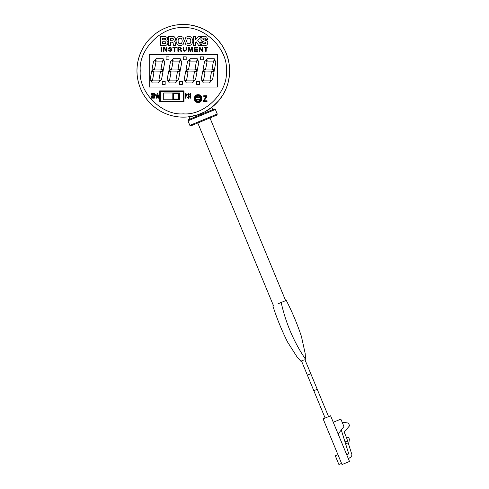 <?xml version="1.0" encoding="UTF-8"?>
<svg xmlns="http://www.w3.org/2000/svg" width="489" height="489" viewBox="0 0 489 489"><rect width="100%" height="100%" fill="white"/><g stroke="black" fill="none" stroke-linecap="round" stroke-linejoin="round"><path stroke-width="0.73" d="M187.843 116.92L196.884 115.111L204.891 111.81L212.581 106.724L218.754 100.655M147.489 41.388L145.52 43.961M145.062 44.621L143.326 47.36M142.929 48.05L141.437 50.935M141.101 51.657L139.866 54.658M139.591 55.41L138.625 58.509M138.418 59.279L137.721 62.445M137.586 63.234L137.171 66.455M137.097 67.25L136.963 70.489M136.969 71.29L137.116 74.53M137.183 75.324L137.617 78.546M137.757 79.328L138.466 82.494M138.674 83.271L139.658 86.357M139.927 87.109L141.18 90.104M141.517 90.832L143.02 93.705M143.424 94.395L145.172 97.128M145.63 97.782L147.611 100.349M148.124 100.96L150.325 103.35M150.887 103.912L153.283 106.101M153.901 106.614L156.48 108.582M157.134 109.041L159.872 110.777M160.563 111.174L163.448 112.672M164.17 113.008L167.171 114.243M167.923 114.512L171.022 115.483M171.792 115.685L174.964 116.382M175.747 116.523L178.968 116.938M179.763 117.005L183.002 117.14M183.803 117.14L187.042 116.987M219.127 100.202L223.106 94.548L226.095 88.613L227.898 83.436L229.286 76.645L229.653 70.3L229.06 63.411L227.538 56.944L225.099 50.764L222.287 45.721L218.491 40.63L213.607 35.728L208.534 31.913L203.503 29.077L197.055 26.534L189.738 24.896L183.613 24.45M183.308 117.14A46.345 46.345 0 0 0 229.653 70.795A46.345 46.345 0 0 0 183.308 24.45A46.345 46.345 0 0 0 136.963 70.795A46.345 46.345 0 0 0 183.308 117.14A46.345 46.345 0 0 0 229.653 70.795A46.345 46.345 0 0 0 183.308 24.45L175.563 25.104M174.775 25.245L171.608 25.954M170.838 26.161L167.745 27.139M166.993 27.415L163.998 28.662M163.277 29.004L160.398 30.507M159.707 30.911L156.975 32.659M156.321 33.118L153.754 35.098M153.143 35.611L150.753 37.812M150.19 38.374L149.396 39.206M149.004 39.633L147.861 40.935M198.1 101.351A2.757 2.757 0 0 1 195.343 98.595A2.757 2.757 0 0 1 198.1 95.838A2.757 2.757 0 0 1 200.857 98.595A2.757 2.757 0 0 1 198.1 101.351M200.356 99.505A2.433 2.433 0 0 1 195.844 99.505A2.433 2.433 0 0 1 198.1 96.162A2.433 2.433 0 0 1 200.356 99.505L195.844 99.505M179.934 92.983L179.934 99.793L163.717 99.793L163.717 92.983L179.934 92.983M166.077 56.852L166.077 59.768L168.998 59.768L168.998 56.852L166.077 56.852M162.256 81.418L162.256 84.334L165.172 84.334L165.172 81.418L162.256 81.418M200.459 56.852L200.459 59.768L203.381 59.768L203.381 56.852L200.459 56.852M214.891 60.324L215.893 61.797L214.31 70.3L212.104 68.57L213.363 61.797L214.891 60.324M208.027 58.27L213.919 58.27L214.891 59.725L213.393 61.119L207.501 61.119L206.474 59.725L208.027 58.27M214.176 71.033L211.364 72.5L210.05 79.585L211.028 81.07L212.581 79.585L214.176 71.033M211.572 69.035L206.12 69.035L203.51 70.599L205.411 71.926L211.327 71.865L213.626 70.636L211.572 69.035M206.028 60.324L207.03 61.797L205.765 68.57L202.911 70.282L204.494 61.797L206.028 60.324M205.032 72.5L202.794 70.936L201.193 79.511L202.177 80.985L203.724 79.511L205.032 72.5M203.95 80.117L209.842 80.117L210.832 81.51L209.316 82.965L203.424 82.965L202.415 81.51L203.95 80.117M197.874 60.324L198.876 61.797L197.287 70.3L195.08 68.57L196.34 61.797L197.874 60.324M191.01 58.27L196.902 58.27L197.874 59.725L196.37 61.119L190.478 61.119L189.457 59.725L191.01 58.27M197.153 71.033L194.341 72.5L193.027 79.585L194.005 81.07L195.557 79.585L197.153 71.033M194.549 69.035L189.096 69.035L186.492 70.599L188.393 71.926L194.304 71.865L196.602 70.636L194.549 69.035M189.005 60.324L190.007 61.797L188.748 68.57L185.893 70.282L187.476 61.797L189.005 60.324M188.008 72.5L185.771 70.936L184.17 79.511L185.154 80.985L186.706 79.511L188.008 72.5M186.932 80.117L192.825 80.117L193.809 81.51L192.293 82.965L186.401 82.965L185.392 81.51L186.932 80.117M180.851 60.324L181.853 61.797L180.264 70.3L178.057 68.57L179.322 61.797L180.851 60.324M173.986 58.27L179.879 58.27L180.851 59.725L179.353 61.119L173.461 61.119L172.434 59.725L173.986 58.27M180.135 71.033L177.324 72.5L176.003 79.585L176.987 81.07L178.54 79.585L180.135 71.033M177.531 69.035L172.079 69.035L169.469 70.599L171.37 71.926L177.281 71.865L179.585 70.636L177.531 69.035M171.981 60.324L172.99 61.797L171.725 68.57L168.87 70.282L170.453 61.797L171.981 60.324M170.991 72.5L168.754 70.936L167.146 79.511L168.137 80.985L169.683 79.511L170.991 72.5M169.909 80.117L175.802 80.117L176.786 81.51L175.276 82.965L169.383 82.965L168.369 81.51L169.909 80.117M163.827 60.324L164.836 61.797L163.247 70.3L161.04 68.57L162.299 61.797L163.827 60.324M156.969 58.27L162.861 58.27L163.827 59.725L162.33 61.119L156.437 61.119L155.41 59.725L156.969 58.27M163.112 71.033L160.3 72.5L158.986 79.585L159.964 81.07L161.517 79.585L163.112 71.033M160.508 69.035L155.056 69.035L152.446 70.599L154.347 71.926L160.264 71.865L162.562 70.636L160.508 69.035M154.964 60.324L155.967 61.797L154.707 68.57L151.847 70.282L153.436 61.797L154.964 60.324M153.968 72.5L151.731 70.936L150.129 79.511L151.113 80.985L152.66 79.511L153.968 72.5M152.886 80.117L158.784 80.117L159.769 81.51L158.253 82.965L152.36 82.965L151.352 81.51L152.886 80.117M196.639 81.418L196.639 84.334L199.561 84.334L199.561 81.418L196.639 81.418M179.445 81.418L179.445 84.334L182.366 84.334L182.366 81.418L179.445 81.418M183.271 56.852L183.271 59.768L186.187 59.768L186.187 56.852L183.271 56.852M179.286 99.634L179.286 93.142L172.8 93.142L172.8 99.634L179.286 99.634L178.638 98.986L173.448 98.986L173.448 93.796L178.638 93.796L178.638 98.986M195.844 97.684L200.356 97.684M179.286 93.142L178.638 93.796M172.8 93.142L173.448 93.796M172.8 99.634L173.448 98.986M198.1 101.84A3.246 3.246 0 0 1 194.854 98.595A3.246 3.246 0 0 1 198.1 95.349A3.246 3.246 0 0 1 201.346 98.595A3.246 3.246 0 0 1 198.1 101.84M198.1 102.501C193.069 102.721 193.063 94.475 198.1 94.689C203.137 94.469 203.137 102.714 198.1 102.501M183.308 27.745C161.92 25.893 138.405 49.401 140.257 70.795C138.405 92.183 161.914 115.697 183.308 113.845C204.702 115.697 228.21 92.189 226.358 70.795C228.21 49.407 204.702 25.893 183.308 27.745M217.367 54.579L217.367 87.011L149.249 87.011L149.249 54.579L217.367 54.579M154.946 96.101L154.335 96.168L154.946 96.101L155.569 94.884L154.371 93.588L153.748 93.588L153.748 98.161L154.335 98.161L154.335 96.168M186.523 96.101L185.912 96.168L186.523 96.101L187.14 94.884L185.942 93.588L185.325 93.588L185.325 98.161L185.912 98.161L185.912 96.168M189.42 96.755L188.516 98.283L187.55 97.305L188.02 96.871L188.503 97.458L188.846 97.024L188.247 95.942M188.057 93.68L188.528 93.466L189.371 94.2L188.974 94.762L188.552 94.291L188.314 94.591L188.766 95.41M156.578 98.161L155.948 98.161L157.177 93.588L157.776 93.588L159.004 98.161L158.375 98.161L158.124 97.225L156.828 97.225L156.578 98.161M151.639 98.161L151.052 98.161L151.052 93.588L151.639 93.588L151.639 95.129L152.501 93.588L153.259 93.588L152.128 95.612L153.369 98.161L152.647 98.161L151.639 96.082L151.639 98.161M159.683 101.914L159.683 90.862L183.968 90.862L183.308 91.522L183.308 101.254L183.968 101.914L159.683 101.914L160.343 101.254L160.343 91.522L183.308 91.522M159.683 90.862L160.343 91.522M183.308 101.254L160.343 101.254M188.461 96.235L187.727 94.628L188.528 93.466M188.503 97.458L188.846 97.024M188.516 98.283L187.55 97.305M188.363 94.811L189.432 96.975M188.974 94.762L188.552 94.291L188.314 94.591M190.606 98.161L190.019 98.161L190.019 93.588L190.606 93.588L190.606 98.161M207.061 101.437L207.061 100.777L204.2 100.777L206.988 96.376L206.988 95.716L203.76 95.716L203.76 96.376L206.236 96.376L203.467 100.746L203.467 101.437L207.061 101.437M157.042 96.4L157.91 96.4L157.476 94.811L157.042 96.4M154.848 94.499L154.982 94.884L154.335 95.349L154.335 94.408L154.848 94.499L154.493 94.408M186.425 94.499L186.553 94.884L185.912 95.349L185.912 94.408L186.553 94.884L186.089 95.349M154.982 94.884L154.518 95.349M161.584 51.253L161.584 47.219L160.985 47.219L160.985 51.253L161.584 51.253M166.358 47.225L166.346 50.483L164.127 47.219L163.418 47.219L163.412 51.259L163.998 51.259L163.998 47.995L166.266 51.259L166.938 51.259L166.938 47.225L166.358 47.225M170.264 47.586L171.926 48.405L170.196 47.115L168.668 48.362L171.468 50.22L170.3 50.899L168.516 49.957L168.968 50.978L170.306 51.369L172.049 50.147L171.04 49.071L169.249 48.295L170.264 47.586M172.831 47.225L172.831 47.708L174.335 47.708L174.335 51.266L174.934 51.266L174.934 47.708L176.437 47.708L176.437 47.225L172.831 47.225M178.473 51.266L178.473 49.536L179.921 49.536L180.716 50.257L180.82 51.266L181.553 51.266L180.765 49.279L181.382 48.313L179.928 47.231L177.874 47.231L177.868 51.266L178.473 51.266M178.473 49.065L179.86 49.065L180.765 48.368L179.97 47.696L178.473 47.696L178.473 49.065M186.578 47.231L185.979 47.231L185.979 49.786L184.805 50.893L183.681 49.774L183.687 47.231L183.082 47.231L183.082 49.927L184.787 51.376L186.578 49.854L186.578 47.231M191.988 51.272L192.568 51.272L192.568 47.237L191.719 47.237L190.453 50.648L189.176 47.237L188.314 47.237L188.314 51.272L188.895 51.272L188.882 47.885L190.142 51.272L190.734 51.272L192 47.885L191.988 51.272M197.623 51.278L197.623 50.789L194.946 50.789L194.946 49.444L197.379 49.444L197.379 48.961L194.946 48.955L194.952 47.72L197.587 47.72L197.587 47.237L194.347 47.237L194.347 51.272L197.623 51.278M202.159 47.244L202.146 50.501L199.928 47.244L199.219 47.237L199.212 51.278L199.793 51.278L199.799 48.014L202.061 51.278L202.739 51.278L202.739 47.244L202.159 47.244M204.102 47.244L204.102 47.726L205.6 47.726L205.6 51.278L206.199 51.278L206.205 47.726L207.703 47.726L207.703 47.244L204.102 47.244M195.545 39.792L195.545 36.418L193.467 36.424L193.461 45.569L195.539 45.569L195.539 42.519L196.205 41.828L198.742 45.569L201.431 45.575L197.678 40.232L201.321 36.43L198.577 36.424L195.545 39.792M183.069 44.682L184.365 40.984L183.051 37.237L180.154 36.143L177.25 37.243L175.924 40.978L177.262 44.731L180.099 45.807L183.069 44.682M181.682 43.203L182.287 40.984L181.737 38.82L180.196 38.038L178.601 38.778L177.996 40.972L178.589 43.16L180.166 43.918L181.682 43.203M174.096 36.651L168.485 36.412L168.479 45.569L170.551 45.569L170.557 42.103L172.978 42.311L173.461 45.569L175.698 45.569L175.08 41.828L174.475 41.198L175.251 40.404L175.417 38.142L174.096 36.651M170.563 38.27L170.557 40.312L173.051 40.19L173.467 39.334L173.039 38.393L170.563 38.27M162.715 41.687L162.715 43.704L165.435 43.558L165.863 42.659L165.386 41.809L162.715 41.687M167.311 37.451L164.946 36.412L160.704 36.412L160.704 45.569L165.863 45.459L167.55 44.279L167.978 42.751L167.66 41.437L166.865 40.654L167.709 38.888L167.311 37.451M162.715 38.276L162.715 39.89L165.386 39.731L165.704 39.059L165.325 38.393L162.715 38.276M191.694 44.688L192.99 40.984L191.676 37.237L188.778 36.143L185.875 37.243L184.549 40.984L185.893 44.737L188.73 45.807L191.694 44.688M190.307 43.209L190.912 40.99L190.362 38.827L188.821 38.044L187.226 38.778L186.627 40.978L187.214 43.166L188.791 43.918L190.307 43.209M202.953 43.533L202.623 42.543L200.631 42.537L201.633 44.982L204.365 45.819L206.988 44.994L207.953 42.91L207.171 40.929L203.112 39.542L202.727 38.9L203.106 38.258L204.225 38.026L205.203 38.295L205.692 39.371L207.697 39.371L206.645 36.95L204.261 36.162L201.657 36.987L200.765 39.065L201.676 41.125L205.661 42.464L205.918 43.13L205.233 43.876L202.953 43.533M273.467 305.674L197.794 122.983L190.942 125.826L189.866 125.38L216.706 114.261L217.269 114.029L216.823 115.104L209.97 117.941L285.643 300.631M191.474 125.606L216.823 115.104M187.972 120.814L215.38 109.463L214.298 109.016L188.418 119.732L187.972 120.814L189.866 125.38M342.037 464.55L323.119 418.877L330.582 415.791L349.501 461.457L342.037 464.55M337.972 454.733L335.307 455.834L338.901 464.513L341.566 463.407M346.316 453.774A1.155 1.155 0 0 0 347.777 454.415A1.155 1.155 0 0 0 348.48 452.979L341.273 429.978L338.15 434.055L343.651 426.885A0.825 0.825 0 0 0 343.755 426.072L341.188 419.868A0.825 0.825 0 0 0 340.112 419.421L333.26 422.258M348.865 459.935A1.65 1.65 0 0 1 349.757 457.783L350.851 457.331L352.037 455.057L346.689 438.101L344.574 432.997A1.65 1.65 0 0 1 344.849 431.298L349.598 425.748L348.492 423.083L342.117 422.117L341.188 419.868M348.18 442.832L345.564 443.914M347.557 440.858L344.928 441.946M346.689 438.101L348.59 437.313L349.378 439.214L348.688 444.446M325.136 418.04L307.52 375.515A1.852 0.373 -22.5 0 1 309.091 374.464A1.852 0.373 -22.5 0 1 310.949 374.097L304.867 359.556M303.583 360.087L300.845 361.218L301.487 360.949L307.52 375.515M305.454 359.152L305.539 359.274C293.901 342.141 285.784 323.211 281.181 302.477L277.929 303.828M305.57 359.262L305.173 353.419L301.432 336.475C297.306 324.06 292.245 312.025 286.254 300.38L281.181 302.477M272.856 305.925C276.86 318.4 281.786 330.485 287.648 342.184L296.982 356.811L300.863 361.212M183.968 90.862L183.968 101.914M313.816 390.705L317.239 389.287L310.949 374.097M215.38 109.463L217.269 114.029M211.823 107.335L212.776 109.646M188.986 116.792L189.94 119.102M328.565 416.622L317.239 389.287"/></g></svg>
